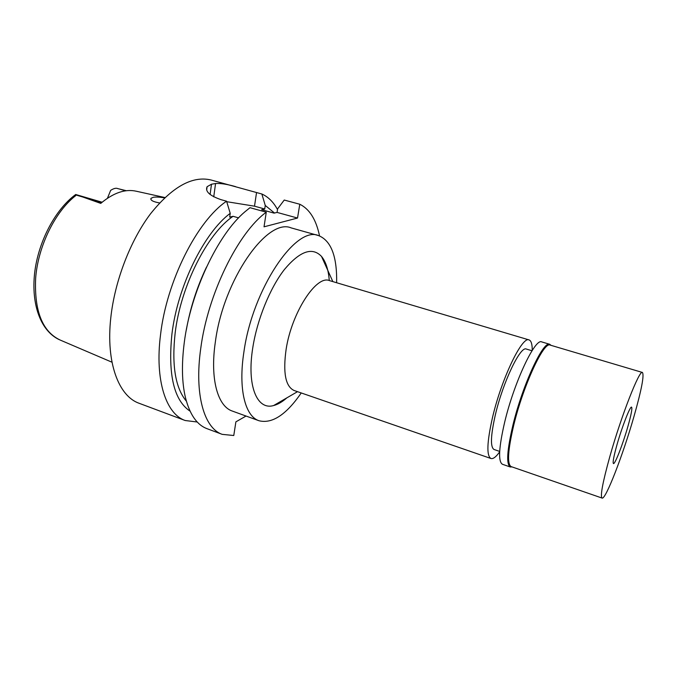 <?xml version="1.0" encoding="UTF-8"?>
<svg xmlns="http://www.w3.org/2000/svg" width="677" height="677" viewBox="0 0 677 677"><rect width="100%" height="100%" fill="white"/><g stroke="black" fill="none" stroke-linecap="round" stroke-linejoin="round"><path stroke-width="1.02" d="M102.117 202.228L75.697 194.502L100.755 203.388C113.423 192.759 125.304 188.714 136.399 191.252L164.892 197.54M126.337 190.719L117.891 188.638C116.139 187.8 113.728 188.384 110.656 190.372L107.448 198.243M164.536 197.87C159.916 197.075 156.201 196.872 153.391 197.261L151.005 198.327C150.226 200.24 153.07 201.78 159.552 202.939M246.03 416.042L235.884 421.856L233.777 435.514L222.217 434.355C204.234 428.346 194.172 394.649 200.747 348.418C207.721 294.156 238.143 232.549 266.273 212.197L264.03 226.82L297.525 218.045L277.071 212.409L274.075 213.128L261.669 209.701L264.715 208.998L265.257 205.453L261.855 194.003L211.004 179.989C192.327 175.546 172.153 186.844 150.463 213.873C130.28 240.69 114.735 281.141 110.8 317.708C105.773 362.635 118.72 396.341 139.267 403.34L185.202 420.519C166.051 414.053 154.669 380.339 160.542 334.692C166.644 281.09 197.295 220.795 226.575 201.204L230.222 213.34C204.124 232.651 177.577 286.396 171.924 334.099C167.871 374.643 173.921 400.335 190.068 411.167M197.235 422.008L185.202 420.519M265.257 205.453L274.507 213.027M186.387 401.182C175.335 388.006 171.603 365.225 175.174 332.839C180.767 285.897 207.568 233.26 233.083 216.31L229.689 217.097L230.222 213.34M297.525 218.045L299.784 204.242C309.575 209.091 316.159 219.644 319.536 235.892M318.461 235.554L291.127 227.887C267.263 217.495 223.207 279.973 215.32 342.207C209.912 378.976 217.723 406.327 232.296 411.057L258.986 420.739C245.125 416.27 238.109 388.928 243.923 351.837C252.555 289.071 295.849 225.449 318.461 235.554C331.036 240.53 337.104 256.253 336.647 282.749M299.784 204.242L284.23 200.045L277.629 208.846L277.071 212.409M233.083 216.31L238.592 217.867M226.727 201.695L254.51 206.18L264.715 208.998M222.217 434.355L207.035 428.685C196.897 424.894 189.678 414.434 185.38 397.289C181.901 382.319 181.521 364.15 184.246 342.782C190.516 292.159 217.774 234.58 244.964 211.757L249.991 207.687L266.273 212.197M206.502 267.085C196.948 287.124 190.229 308.06 186.327 329.911M235.554 186.615C227.091 184.203 220.423 183.171 215.557 183.518L211.486 184.22L207.111 186.7C204.953 191.363 209.591 195.678 221.015 199.664L226.575 201.204M261.855 194.003C268.253 196.88 273.474 202.068 277.519 209.565M301.248 392.965C286.193 414.764 272.103 424.022 258.986 420.739M329.276 280.557C328.43 269.742 325.849 261.703 321.516 256.431C312.283 246.724 299.919 251.082 284.425 269.497C270.013 287.953 257.158 319.519 252.775 347.741C246.597 385.949 257.074 410.465 273.626 405.54C277.866 404.457 282.258 401.91 286.811 397.89M529.059 339.922L329.386 280.583C316.371 274.828 291.719 312.571 286.143 349.18C282.842 372.739 285.491 386.508 294.089 390.485L490.969 458.507C486.408 455.866 486.932 442.123 492.551 417.294C501.572 378.561 522.238 335.8 529.059 339.922C531.2 340.683 532.257 344.178 532.249 350.407M499.668 451.847C496.055 456.916 493.152 459.141 490.969 458.507M532.02 350.762L526.334 349.053C520.52 345.608 503.079 381.769 495.446 414.442C490.647 435.531 490.19 447.218 494.075 449.503L499.685 451.424M617.035 444.561C613.751 456.315 612.558 462.653 613.447 463.567C614.944 464.608 622.899 444.07 627.85 426.628C631.209 414.739 632.453 408.239 631.582 407.131C630.211 405.861 622.095 426.62 617.035 444.561M609.867 456.45C621.258 415.881 639.537 369.329 642.422 372.46C644.343 375.227 641.525 389.91 633.96 416.507C623.094 454.614 605.593 500.041 602.081 498.069C600.076 496.258 602.674 482.388 609.867 456.45M642.422 372.46L550.088 345.067C543.809 341.377 523.372 385.315 513.843 424.75C507.911 449.951 506.98 463.889 511.067 466.58L602.081 498.069M512.007 466.91L510.255 466.978C506.108 464.278 507.031 450.197 513.022 424.733C522.636 384.883 543.309 340.514 549.665 344.271L551.053 345.346M549.741 344.288L541.744 341.919C535.177 337.781 514.215 382.048 504.712 421.991C498.788 447.565 498.035 461.663 502.444 464.278L510.323 467.003M76.408 195.103C55.548 210.733 38.005 245.988 35.644 278.281C34.222 311.09 42.423 331.696 60.253 340.082L112.001 362.22M101.728 202.558L77.254 195.391M118.881 188.875L125.668 190.804M256.541 192.564L254.51 206.18M213.746 196.855L215.557 183.518M211.486 184.22L210.098 194.502M59.119 339.592C40.552 330.757 31.176 304.371 34.62 273.136C38.208 241.807 55.192 209.548 75.604 194.57M206.671 189.966L207.103 186.7M297.516 391.67L273.626 405.54M332.864 281.624L321.516 256.431M150.886 199.385L151.005 198.327M511.067 466.58L510.255 466.978M550.088 345.067L549.665 344.271"/></g></svg>
